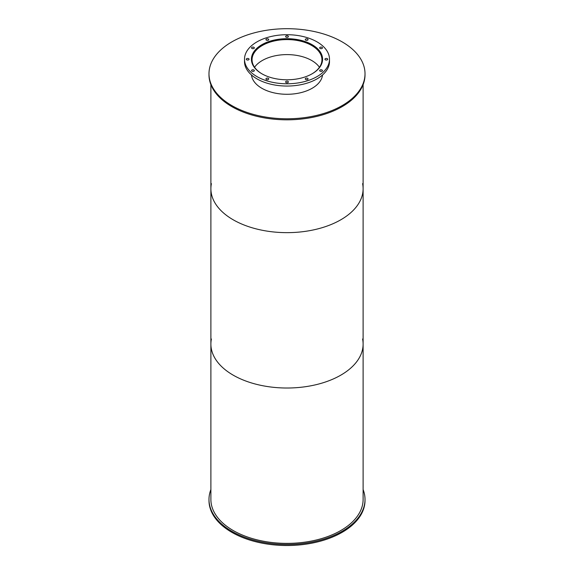 <?xml version="1.0" encoding="UTF-8"?>
<svg xmlns="http://www.w3.org/2000/svg" width="574" height="574" viewBox="0 0 574 574"><rect width="100%" height="100%" fill="white"/><g stroke="black" fill="none" stroke-linecap="round" stroke-linejoin="round"><path stroke-width="0.86" d="M262.067 73.895A34.949 20.176 180 0 1 252.051 59.761A34.949 20.176 180 0 1 287 39.584A34.949 20.176 180 0 1 321.949 59.761A34.949 20.176 180 0 1 311.933 73.895M319.438 67.266A34.949 20.176 0 0 0 287 54.602A34.949 20.176 0 0 0 254.562 67.266M251.843 62.401A35.459 20.47 180 0 1 251.541 59.761A35.459 20.47 180 0 1 287 39.29A35.459 20.47 180 0 1 322.459 59.761A35.459 20.47 180 0 1 322.158 62.401M251.584 75.711A35.459 20.47 180 0 1 251.548 75.05M322.452 75.05A35.459 20.47 180 0 1 322.416 75.711M261.837 73.766A35.581 20.542 180 0 1 251.419 59.244A35.581 20.542 180 0 1 287 38.695A35.581 20.542 180 0 1 322.581 59.244A35.581 20.542 180 0 1 300.618 78.222A35.581 20.542 180 0 1 261.837 73.766M322.531 60.378A35.581 20.542 0 0 0 322.459 59.789M251.541 59.789A35.581 20.542 0 0 0 251.469 60.378M320.07 71.162A1.392 0.804 180 0 1 319.661 70.595A1.392 0.804 180 0 1 321.06 69.784A1.392 0.804 180 0 1 322.452 70.595A1.392 0.804 180 0 1 321.591 71.334A1.392 0.804 180 0 1 320.07 71.162M325.336 59.811A1.392 0.804 180 0 1 324.927 59.244A1.392 0.804 180 0 1 326.326 58.433A1.392 0.804 180 0 1 327.718 59.244A1.392 0.804 180 0 1 326.857 59.983A1.392 0.804 180 0 1 325.336 59.811M320.07 48.46A1.392 0.804 180 0 1 319.661 47.886A1.392 0.804 180 0 1 321.06 47.082A1.392 0.804 180 0 1 322.452 47.886A1.392 0.804 180 0 1 321.591 48.632A1.392 0.804 180 0 1 320.07 48.46M305.677 40.151A1.392 0.804 180 0 1 305.268 39.577A1.392 0.804 180 0 1 306.659 38.774A1.392 0.804 180 0 1 308.059 39.577A1.392 0.804 180 0 1 307.198 40.324A1.392 0.804 180 0 1 305.677 40.151M286.01 37.109A1.392 0.804 180 0 1 285.608 36.535A1.392 0.804 180 0 1 287 35.731A1.392 0.804 180 0 1 288.392 36.535A1.392 0.804 180 0 1 287.531 37.281A1.392 0.804 180 0 1 286.01 37.109M266.35 40.151A1.392 0.804 180 0 1 265.941 39.577A1.392 0.804 180 0 1 267.341 38.774A1.392 0.804 180 0 1 268.732 39.577A1.392 0.804 180 0 1 267.871 40.324A1.392 0.804 180 0 1 266.35 40.151M251.957 48.46A1.392 0.804 180 0 1 251.548 47.886A1.392 0.804 180 0 1 252.94 47.082A1.392 0.804 180 0 1 254.339 47.886A1.392 0.804 180 0 1 253.478 48.632A1.392 0.804 180 0 1 251.957 48.46M246.691 59.811A1.392 0.804 180 0 1 246.282 59.244A1.392 0.804 180 0 1 247.674 58.433A1.392 0.804 180 0 1 249.073 59.244A1.392 0.804 180 0 1 248.212 59.983A1.392 0.804 180 0 1 246.691 59.811M251.957 71.162A1.392 0.804 180 0 1 251.548 70.595A1.392 0.804 180 0 1 252.94 69.784A1.392 0.804 180 0 1 254.339 70.595A1.392 0.804 180 0 1 253.478 71.334A1.392 0.804 180 0 1 251.957 71.162M266.35 79.47A1.392 0.804 180 0 1 265.941 78.903A1.392 0.804 180 0 1 267.341 78.1A1.392 0.804 180 0 1 268.732 78.903A1.392 0.804 180 0 1 267.871 79.65A1.392 0.804 180 0 1 266.35 79.47M286.01 82.513A1.392 0.804 180 0 1 285.608 81.946A1.392 0.804 180 0 1 287 81.142A1.392 0.804 180 0 1 288.392 81.946A1.392 0.804 180 0 1 287.531 82.692A1.392 0.804 180 0 1 286.01 82.513M305.677 79.47A1.392 0.804 180 0 1 305.268 78.903A1.392 0.804 180 0 1 306.659 78.1A1.392 0.804 180 0 1 308.059 78.903A1.392 0.804 180 0 1 307.198 79.65A1.392 0.804 180 0 1 305.677 79.47M256.951 76.593A42.498 24.531 180 0 1 244.502 59.244A42.498 24.531 180 0 1 287 34.705A42.498 24.531 180 0 1 329.498 59.244A42.498 24.531 180 0 1 303.266 81.91A42.498 24.531 180 0 1 256.951 76.593M329.498 59.244L329.498 61.518A42.498 24.531 180 0 1 303.266 84.184A42.498 24.531 180 0 1 256.951 78.868A42.498 24.531 180 0 1 244.502 61.518L244.502 59.244M363.112 489.55A78.014 45.045 180 0 1 365.014 499.437A78.014 45.045 180 0 1 316.855 541.052A78.014 45.045 180 0 1 231.839 531.287A78.014 45.045 180 0 1 208.986 499.437A78.014 45.045 180 0 1 210.888 489.55M365.014 499.437L365.014 500.478A78.014 45.045 180 0 1 316.855 542.086A78.014 45.045 180 0 1 231.839 532.328A78.014 45.045 180 0 1 208.986 500.478L208.986 499.437M322.516 74.993A35.581 20.542 180 0 1 299.606 92.952A35.581 20.542 180 0 1 261.837 88.267A35.581 20.542 180 0 1 251.484 74.993M231.839 105.587A78.014 45.045 180 0 1 208.986 73.745A78.014 45.045 180 0 1 287 28.7A78.014 45.045 180 0 1 365.014 73.745A78.014 45.045 180 0 1 316.855 115.352A78.014 45.045 180 0 1 231.839 105.587M365.014 73.745L365.014 74.778A78.014 45.045 180 0 1 316.855 116.393A78.014 45.045 180 0 1 231.839 106.628A78.014 45.045 180 0 1 208.986 74.778L208.986 73.745M362.603 339.012A76.112 43.94 180 0 1 363.112 344.077A76.112 43.94 180 0 1 316.123 384.673A76.112 43.94 180 0 1 233.18 375.145A76.112 43.94 180 0 1 210.888 344.077A76.112 43.94 180 0 1 211.397 339.012M210.888 344.077A76.112 43.94 180 0 0 233.18 375.145A76.112 43.94 180 0 0 316.123 384.673A76.112 43.94 180 0 0 363.112 344.077L363.112 499.437A76.112 43.94 180 0 1 316.123 540.041A76.112 43.94 180 0 1 233.18 530.512A76.112 43.94 180 0 1 210.888 499.437L210.888 188.71A76.112 43.94 180 0 1 211.397 183.644M362.603 183.644A76.112 43.94 180 0 1 363.112 188.71A76.112 43.94 180 0 1 316.123 229.306A76.112 43.94 180 0 1 233.18 219.785A76.112 43.94 180 0 1 210.888 188.71L210.888 84.665M363.112 344.077L363.112 188.71A76.112 43.94 180 0 1 316.123 229.306A76.112 43.94 180 0 1 233.18 219.785A76.112 43.94 180 0 1 210.888 188.71M322.459 60.973L322.459 59.761M251.541 60.973L251.541 59.761M363.112 188.71L363.112 84.665"/></g></svg>
